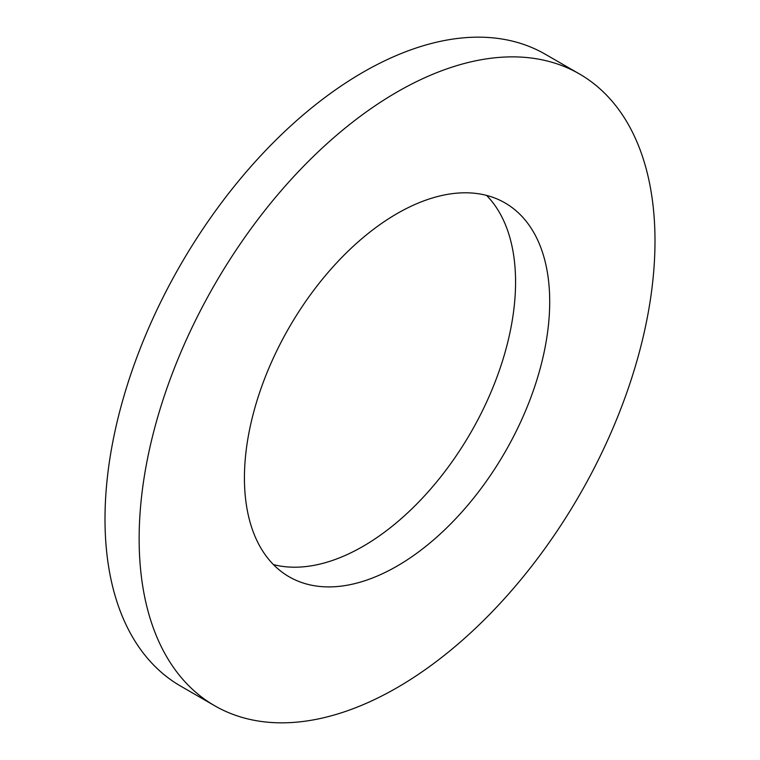 <?xml version="1.0" encoding="UTF-8"?>
<svg xmlns="http://www.w3.org/2000/svg" width="760" height="760" viewBox="0 0 760 760"><rect width="100%" height="100%" fill="white"/><g stroke="black" fill="none" stroke-linecap="round" stroke-linejoin="round"><path stroke-width="1.14" d="M273.429 564.594A215.859 124.63 120 0 0 362.938 546.402A215.859 124.63 120 0 0 498.873 371.811A215.859 124.63 120 0 0 486.571 195.405M397.062 566.105A215.859 124.63 120 0 0 538.089 375.887A215.859 124.63 120 0 0 505.001 202.91A215.859 124.63 120 0 0 397.062 213.598A215.859 124.63 120 0 0 256.044 403.826A215.859 124.63 120 0 0 289.132 576.792A215.859 124.63 120 0 0 397.062 566.105M397.062 92.026A364.762 210.596 120 0 0 158.773 413.459A364.762 210.596 120 0 0 214.681 705.745A364.762 210.596 120 0 0 397.062 687.686A364.762 210.596 120 0 0 635.36 366.253A364.762 210.596 120 0 0 579.452 73.957A364.762 210.596 120 0 0 397.062 92.026M579.452 73.957L545.319 54.255A364.762 210.596 120 0 0 362.938 72.314A364.762 210.596 120 0 0 124.64 393.747A364.762 210.596 120 0 0 180.548 686.042L214.681 705.745"/></g></svg>
